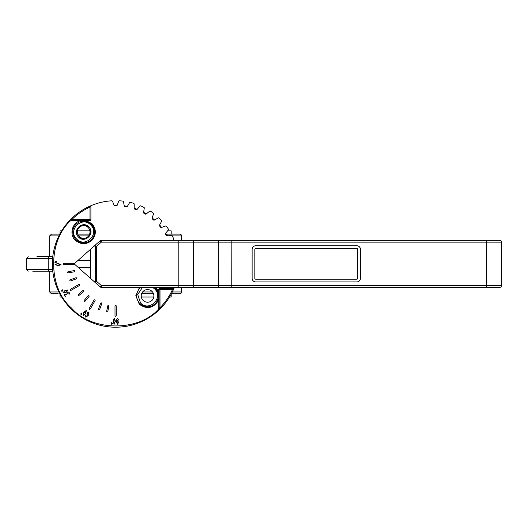 <?xml version="1.0" encoding="UTF-8"?>
<svg xmlns="http://www.w3.org/2000/svg" width="528" height="528" viewBox="0 0 528 528"><rect width="100%" height="100%" fill="white"/><g stroke="black" fill="none" stroke-linecap="round" stroke-linejoin="round"><path stroke-width="0.79" d="M79.187 236.471A6.329 6.329 0 0 1 79.187 227.522A6.329 6.329 0 0 1 88.13 227.522A6.329 6.329 0 0 1 88.13 236.471A6.329 6.329 0 0 1 79.187 236.471A6.329 6.329 0 0 0 88.13 236.471A6.329 6.329 0 0 0 88.13 227.522M78.547 237.105C71.663 230.802 82.46 220.004 88.77 226.882C95.647 233.191 84.85 243.989 78.547 237.105L83.655 239.224M76.58 233.475L76.58 230.512M83.655 224.763L88.77 226.882M76.626 239.026C85.305 248.477 100.142 233.64 90.684 224.968C82.012 215.51 67.175 230.347 76.626 239.026M142.514 287.338L137.716 294.512L140.534 302.927C149.213 312.385 164.043 297.548 154.592 288.869L152.612 287.338M71.181 220.189C47.659 240.313 47.843 288.103 71.518 308.042C91.212 331.254 137.735 332.033 158.202 309.5L158.202 300.887L157.384 300.505A10.844 10.844 0 0 0 157.384 291.298L158.228 293.951L158.228 297.851L157.384 300.505A10.844 10.844 0 0 1 139.894 303.567A10.844 10.844 0 0 1 140.91 287.338M172.458 289.575C169.382 296.366 165.231 302.419 160.004 307.738L160.004 289.575L172.458 289.575L173.844 288.671A63.261 63.261 0 0 0 174.22 287.767L173.844 288.671L160.004 288.671L160.004 289.575L159.106 289.575L159.106 307.738L158.202 309.5L158.816 310.16A63.261 63.261 0 0 0 160.651 308.372L158.816 310.16A63.261 63.261 0 0 1 70.877 308.682A63.261 63.261 0 0 1 111.665 200.812A0.904 0.904 0 0 1 112.57 201.386L114.127 205.445A0.66 0.66 0 0 0 114.748 205.867A58.087 58.087 0 0 1 116.47 205.867A0.66 0.66 0 0 0 117.097 205.445L118.714 201.221A0.66 0.66 0 0 1 119.374 200.798A63.261 63.261 0 0 1 122.872 201.102A0.66 0.66 0 0 1 123.44 201.637L124.304 206.072A0.66 0.66 0 0 0 124.846 206.6A58.087 58.087 0 0 1 126.542 206.897A0.66 0.66 0 0 0 127.235 206.593L129.565 202.712A0.66 0.66 0 0 1 130.284 202.409A63.261 63.261 0 0 1 133.67 203.32A0.66 0.66 0 0 1 134.145 203.94L134.224 208.461A0.66 0.66 0 0 0 134.666 209.075A58.087 58.087 0 0 1 136.283 209.662A0.66 0.66 0 0 0 137.016 209.477L139.986 206.065A0.66 0.66 0 0 1 140.745 205.894A63.261 63.261 0 0 1 143.926 207.379A0.66 0.66 0 0 1 144.283 208.072L143.576 212.54A0.66 0.66 0 0 0 143.906 213.22A58.087 58.087 0 0 1 145.398 214.078A0.66 0.66 0 0 0 146.15 214.025L149.662 211.18A0.66 0.66 0 0 1 150.44 211.141A63.261 63.261 0 0 1 153.318 213.154A0.66 0.66 0 0 1 153.549 213.899L152.077 218.176A0.66 0.66 0 0 0 152.282 218.902A58.087 58.087 0 0 1 153.602 220.011A0.66 0.66 0 0 0 154.354 220.084L158.308 217.892A0.66 0.66 0 0 1 159.086 217.991A63.261 63.261 0 0 1 161.568 220.473A0.66 0.66 0 0 1 161.667 221.245L159.469 225.205A0.66 0.66 0 0 0 159.548 225.958A58.087 58.087 0 0 1 160.657 227.271A0.66 0.66 0 0 0 161.383 227.482L165.66 226.01A0.66 0.66 0 0 1 166.406 226.241A63.261 63.261 0 0 1 168.419 229.112A0.66 0.66 0 0 1 168.379 229.891L165.535 233.409A0.66 0.66 0 0 0 165.482 234.161A58.087 58.087 0 0 1 166.34 235.653A0.66 0.66 0 0 0 167.02 235.983L171.488 235.277A0.66 0.66 0 0 1 172.181 235.633A63.261 63.261 0 0 1 173.666 238.814A0.66 0.66 0 0 1 173.494 239.573L172.61 240.339M85.688 221.344A10.844 10.844 0 0 1 91.324 239.666A10.844 10.844 0 0 1 73.293 228.809A10.844 10.844 0 0 1 81.622 221.344L85.688 221.344A10.844 10.844 0 0 0 81.622 221.344L81.457 220.453C72.475 221.72 68.633 234.208 75.352 240.306C80.89 244.787 86.427 244.787 91.964 240.306C96.452 234.762 96.452 229.225 91.964 223.687L85.859 220.453L85.688 221.344A10.844 10.844 0 0 0 75.986 239.666M154.216 287.338A10.844 10.844 0 0 1 157.384 291.298L158.202 290.908L158.202 289.575L160.004 287.767L174.22 287.767A63.261 63.261 0 0 0 174.392 287.338M159.106 298.016L158.657 298.016L158.202 300.887C153.021 308.484 146.705 309.593 139.253 304.207L135.815 295.693L139.517 287.338M155.608 287.338L158.202 290.908L158.657 293.786L158.228 293.951M114.041 205.227A58.747 58.747 0 0 1 117.183 205.227A58.747 58.747 0 0 0 115.612 205.207M172.333 235.93L181.586 235.93A1.808 1.808 0 0 0 179.777 234.122L166.723 234.122L167.805 235.93M172.333 291.964L181.586 291.964A1.808 1.808 0 0 1 179.777 293.773L171.402 293.773M166.723 234.122L172.999 234.122L171.191 234.122L171.191 230.868L167.587 230.868M59.816 234.122L51.44 234.122L49.639 235.93L58.892 235.93M58.219 293.773L51.44 293.773L58.219 293.773M143.088 300.373A6.329 6.329 0 0 1 143.088 291.43A6.329 6.329 0 0 1 152.038 291.43A6.329 6.329 0 0 1 152.038 300.373A6.329 6.329 0 0 1 143.088 300.373A6.329 6.329 0 0 0 153.886 295.898M73.537 263.32A0.601 0.601 0 0 1 74.085 264.145A0.601 0.601 0 0 1 73.531 264.515L63.921 264.521A0.601 0.601 0 0 1 63.314 263.921A0.601 0.601 0 0 1 63.921 263.32L73.537 263.32M75.86 277.748A0.601 0.601 0 0 1 76.487 277.886A0.601 0.601 0 0 1 76.276 278.876L70.627 280.929A0.601 0.601 0 0 1 69.861 280.573A0.601 0.601 0 0 1 70.217 279.8L75.86 277.748M88.09 295.779A0.601 0.601 0 0 1 88.975 295.739A0.601 0.601 0 0 1 89.008 296.551L85.147 301.151A0.601 0.601 0 0 1 84.302 301.224A0.601 0.601 0 0 1 84.229 300.379L88.09 295.779M94.981 299.95A0.601 0.601 0 0 0 94.037 300.076L89.239 308.378A0.601 0.601 0 0 0 89.463 309.203A0.601 0.601 0 0 0 90.281 308.979L95.073 300.67A0.601 0.601 0 0 0 94.981 299.95M100.637 303.27A0.601 0.601 0 0 1 101.627 303.052A0.601 0.601 0 0 1 101.765 303.679L99.713 309.322A0.601 0.601 0 0 1 98.947 309.685A0.601 0.601 0 0 1 98.584 308.913L100.637 303.27M115.005 305.983A0.601 0.601 0 0 1 116.028 305.56A0.601 0.601 0 0 1 116.2 305.983L116.206 315.625A0.601 0.601 0 0 1 115.599 316.199A0.601 0.601 0 0 1 115.005 315.599L115.005 305.983M107.976 305.309A0.601 0.601 0 0 1 108.88 305.474L107.837 311.395A0.601 0.601 0 0 1 107.125 311.883A0.601 0.601 0 0 1 106.663 311.157L107.976 305.309M82.975 290.512A0.601 0.601 0 0 1 83.787 290.545A0.601 0.601 0 0 1 83.747 291.43L79.147 295.297A0.601 0.601 0 0 1 78.302 295.218A0.601 0.601 0 0 1 78.375 294.373L82.975 290.512M78.863 284.44A0.601 0.601 0 0 1 79.629 284.506A0.601 0.601 0 0 1 79.471 285.47L71.141 290.281A0.601 0.601 0 0 1 70.323 290.063A0.601 0.601 0 0 1 70.541 289.245L78.863 284.44M74.6 270.798A0.601 0.601 0 0 0 74.072 270.633L68.152 271.676A0.601 0.601 0 0 0 67.67 272.369A0.601 0.601 0 0 0 68.363 272.857L74.276 271.814A0.601 0.601 0 0 0 74.6 270.798M141.233 295.898A6.329 6.329 0 0 1 152.038 291.43M32.729 271.181L52.76 271.181L48.437 271.181L48.18 269.372L26.4 269.372L26.4 258.529L48.18 258.529L48.437 256.72L36.907 256.72M58.892 291.964L49.639 291.964L49.639 271.181M49.639 256.72L49.639 235.93M60.027 294.162L60.027 297.026L61.684 297.026M141.339 297.026L153.787 297.026M169.534 297.026L171.191 297.026L171.191 294.162M89.885 230.868L77.431 230.868M61.684 230.868L60.027 230.868L60.027 233.732M94.03 246.193L95.304 245.764L96.584 246.338L101.303 242.147L486.38 242.147L486.38 285.529L501.6 285.529L501.6 242.147A1.808 1.808 0 0 0 499.792 240.339L101.303 240.339A1.808 1.808 0 0 0 100.109 240.794L74.144 263.842L100.109 286.882L101.303 285.529L96.584 281.338L95.304 281.912L94.03 281.49M499.792 287.338A1.808 1.808 0 0 0 501.6 285.529A1.808 1.808 0 0 1 499.792 287.338L101.303 287.338A1.808 1.808 0 0 1 100.109 286.882A1.808 1.808 0 0 0 101.303 287.338L101.303 285.529L178.2 285.529L178.2 287.338M255.776 281.912L356.855 281.912A3.617 3.61 -90 0 0 360.466 278.302L360.466 249.381A3.617 3.61 -90 0 0 356.855 245.764L255.776 245.764M101.303 242.147L100.109 240.794A1.808 1.808 0 0 1 101.303 240.339L101.303 242.147M78.217 260.225L90.413 260.225M90.413 267.452L78.217 267.452M90.413 249.401L90.413 278.276M356.855 245.764L255.73 245.764A3.617 3.61 90 0 0 252.12 249.381L252.12 278.302A3.617 3.61 90 0 0 255.73 281.912L356.855 281.912M356.809 245.764A3.617 3.61 90 0 1 360.419 249.381L360.419 278.302A3.617 3.61 90 0 1 356.809 281.912M254.826 278.302L254.826 249.381A0.904 0.904 90 0 1 255.73 248.477L356.809 248.477A0.904 0.904 90 0 1 357.713 249.381L357.713 278.302A0.904 0.904 90 0 1 356.809 279.206L255.73 279.206A0.904 0.904 90 0 1 254.826 278.302L254.872 249.381A0.904 0.904 90 0 1 255.776 248.477L356.809 248.477M254.872 278.302A0.904 0.904 -90 0 0 255.776 279.206M141.603 293.773L153.523 293.773L141.603 293.773M77.702 234.122L89.615 234.122L77.702 234.122M48.437 271.181L36.907 271.181M52.76 256.72L48.437 256.72M124.258 205.847A58.747 58.747 0 0 1 127.354 206.389A58.747 58.747 0 0 0 124.258 205.847M134.218 208.23A58.747 58.747 0 0 1 137.168 209.306A58.747 58.747 0 0 0 134.218 208.23M143.609 212.309A58.747 58.747 0 0 1 146.329 213.88A58.747 58.747 0 0 0 143.609 212.309M152.156 217.952A58.747 58.747 0 0 1 154.559 219.971A58.747 58.747 0 0 0 152.156 217.952M159.588 225.001A58.747 58.747 0 0 1 161.601 227.403A58.747 58.747 0 0 0 159.588 225.001M165.68 233.224A58.747 58.747 0 0 1 167.251 235.943A58.747 58.747 0 0 0 165.68 233.224M90.737 230.518L90.737 233.475M54.754 262.139L56.166 261.419L56.701 261.98L55.777 262.739L56.701 261.98L56.166 261.419L54.754 262.139L55.777 262.739M66.046 292.545L62.905 292.981L65.003 290.44L62.905 292.981L66.046 292.545L68.152 290.011L66.046 292.545M85.655 313.724L83.153 315.671L83.701 312.424L83.153 315.671L85.655 313.724L86.209 310.477L85.655 313.724M57.915 265.736L55.031 264.429L58.159 263.406L55.031 264.429L57.915 265.736L61.05 264.719L57.915 265.736M115.361 321.295L114.167 324.238L113.018 321.149L114.167 324.238L115.361 321.295L114.22 318.206L114.767 318.595M117.566 318.206L118.523 319.843L117.566 318.206L116.2 320.839L117.46 324.218L118.424 322.806L117.427 320.338L118.424 322.806M118.384 320.034C117.724 318.146 117.097 318.252 116.503 320.344C117.097 318.252 117.724 318.146 118.384 320.034L118.523 319.843M111.613 322.648L112.398 323.545L111.613 322.648L111.071 323.195L111.83 324.588L112.398 323.545M88.843 311.975L88.229 315.52L85.741 317.143L85.727 315.407L85.741 317.143L88.229 315.52L88.843 311.975L87.305 312.715L86.935 315.348L87.305 312.715M88.216 315.038L86.935 315.348L88.018 315.341C86.467 317.288 85.793 317.249 85.998 315.223L85.727 315.407M81.734 313.018L81.965 314.193L81.734 313.018L80.989 313.223L80.949 314.807L81.965 314.193M64.548 294.941L64.99 295.627L64.548 294.941L66.97 294.571M65.267 296.525L65.386 296.089M64.244 294.644L64.06 295.066L65.102 296.373M69.775 292.829L69.016 294.479L69.775 292.829L67.591 292.723L66.455 294.538L64.449 294.604M67.28 293.218L66.667 294.334L67.28 293.218L69.478 293.007L69.016 294.479M63.004 289.971L62.621 291.106L63.004 289.971L62.258 289.78L61.433 291.133L62.621 291.106M68.152 290.011L65.003 290.44M86.209 310.477L83.701 312.424M61.05 264.719L58.159 263.406M114.22 318.206L113.018 321.149M70.93 219.384L71.188 218.909L71.821 219.549L71.821 220.453L90.889 220.453L90.889 205.715L89.984 207.095L89.984 219.549L71.821 219.549C77.134 214.322 83.193 210.17 89.984 207.095M117.427 320.338L116.444 321.262L116.503 320.344M55.684 261.604L56.377 262.007L56.08 262.423L55.077 262.112L55.684 261.604M63.195 292.816L64.416 291.113L67.855 290.169L65.934 292.327L63.195 292.816M83.318 315.381L83.53 313.302L86.031 310.761L85.45 313.592L83.318 315.381L83.53 313.302M55.367 264.442L57.308 263.663L60.713 264.7L57.941 265.492L55.367 264.442L57.941 265.492M114.167 323.902L113.309 321.994L114.206 318.542L115.117 321.281L114.167 323.902L115.117 321.281L114.206 318.542M160.004 307.738L160.651 308.372A0.904 0.904 0 0 1 159.106 307.738L160.004 307.738M160.651 308.372A0.904 0.904 0 0 1 160.644 308.378A63.261 63.261 0 0 0 173.844 288.671A63.261 63.261 0 0 1 160.651 308.372A0.904 0.904 0 0 1 159.106 307.738M70.877 308.682A63.261 63.261 0 0 1 71.188 218.909A0.904 0.904 0 0 1 71.188 218.909A0.904 0.904 0 0 0 71.821 220.453A0.904 0.904 0 0 1 71.181 218.909A63.261 63.261 0 0 0 70.877 308.682A63.261 63.261 0 0 1 71.188 218.909A0.904 0.904 0 0 1 71.188 218.909A63.261 63.261 0 0 1 90.889 205.715M90.889 220.453L89.984 219.549M118.193 321.618L117.427 320.694L116.543 322.238L117.388 323.869L118.193 321.618L117.388 323.869M111.263 323.671L111.646 322.971L112.075 323.248L111.791 324.265L111.263 323.671L111.646 322.971L112.167 323.532M87.107 315.051L86.915 313.876L88.73 312.319L88.631 314.14L87.107 315.051M80.923 313.731L81.602 313.315L81.833 313.777L81.081 314.51L80.923 313.731M61.941 290.189L62.74 290.169L62.707 290.677L61.69 290.941L61.941 290.189M67.175 289.938L67.855 290.169L65.934 292.327M85.892 310.721L86.249 311.309M57.308 263.663L60.713 264.7M113.368 322.43L113.309 321.994M158.228 297.851L158.657 298.016L158.657 293.786L159.106 293.786M88.156 312.305L88.994 312.609M88.631 314.14L88.282 314.615M158.202 289.575L159.106 289.575A0.904 0.904 0 0 1 160.004 288.671L160.004 287.767M194.238 240.339A1.808 0.766 -90 0 0 193.472 242.147L193.472 285.529L178.2 285.529L178.2 240.339M219.133 287.338A1.808 0.766 -90 0 1 218.374 285.529L218.374 242.147A1.808 0.766 -90 0 1 219.133 240.339M194.238 287.338A1.808 0.766 -90 0 1 193.472 285.529L231.759 285.529L231.851 240.339M501.6 242.147L486.38 242.147L486.479 240.339M96.584 281.338L96.584 246.338M486.479 287.338L486.38 285.529L231.759 285.529L231.851 287.338M95.304 245.764L95.304 281.912M152.513 291.964L142.613 291.964M78.705 235.93L88.612 235.93M52.582 269.372L48.18 269.372L48.18 258.529L52.582 258.529M115.612 320.885L116.193 320.879M116.615 320.872L117.005 320.866M117.836 320.839L118.18 320.826M159.106 289.575A0.904 0.904 0 0 1 160.004 288.671M49.639 291.964L51.44 293.773M181.586 291.964L181.586 287.338M181.586 240.339L181.586 235.93M26.4 269.372L28.208 271.181L26.4 269.372M26.4 258.529L28.208 256.72L26.4 258.529"/></g></svg>
